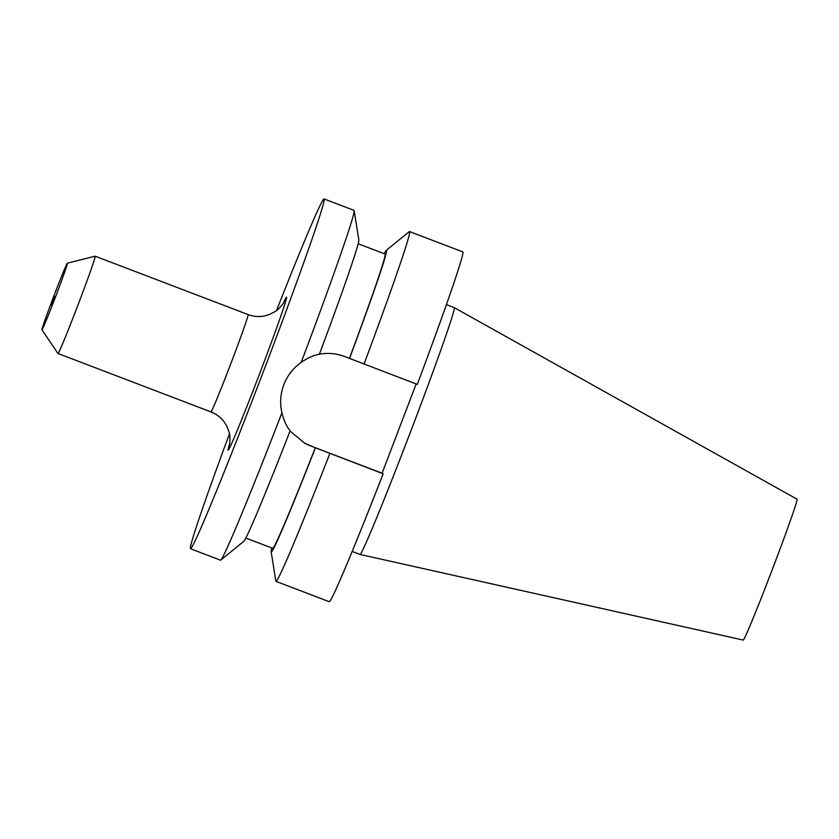 <?xml version="1.0" encoding="UTF-8"?>
<svg xmlns="http://www.w3.org/2000/svg" width="839" height="839" viewBox="0 0 839 839"><rect width="100%" height="100%" fill="white"/><g stroke="black" fill="none" stroke-linecap="round" stroke-linejoin="round"><path stroke-width="1.26" d="M54.462 296.366L51.315 305.302L54.462 296.366M67.382 263.173A35.657 0.933 110.9 0 1 55.51 296.933A35.657 0.933 110.9 0 1 41.95 329.79A35.657 0.933 110.9 0 1 53.853 296.041A35.657 0.933 110.9 0 1 67.382 263.173L95.132 256.189A52.081 1.363 110.9 0 1 95.164 256.189A52.081 1.363 110.9 0 1 77.796 305.501A52.081 1.363 110.9 0 1 58.006 353.502A52.081 1.363 110.9 0 1 57.985 353.492L210.946 411.897A52.081 1.363 -69.1 0 0 230.735 363.895A52.081 1.363 -69.1 0 0 248.103 314.583C253.399 316.565 258.821 317.037 264.369 315.978L269.277 314.573L275.234 311.468C277.73 310.692 284.18 302.533 283.907 302.239L283.876 302.302M446.4 304.641L454.256 307.64A132.09 3.461 110.9 0 1 454.266 307.64L797.05 499.184A75.405 1.972 110.9 0 1 771.901 570.572A75.405 1.972 110.9 0 1 743.26 640.073L360.046 554.453A132.09 3.461 110.9 0 1 360.036 554.443L352.181 551.443M454.266 307.64A132.09 3.461 110.9 0 1 410.208 432.704A132.09 3.461 110.9 0 1 360.046 554.453M276.534 310.545A187.212 4.898 110.9 0 1 324.053 198.927A187.212 4.898 110.9 0 1 261.621 376.187A187.212 4.898 110.9 0 1 190.505 548.737A187.212 4.898 110.9 0 1 229.456 433.847M220.762 560.074L243.771 541.344A161.476 4.226 110.9 0 0 290.126 430.837C286.477 426.285 283.739 420.276 281.935 412.798A187.212 4.898 110.9 0 1 220.762 560.074A187.212 4.898 110.9 0 1 220.479 560.179L190.505 548.737M281.935 412.798C279.744 403.265 280.383 393.89 283.823 384.661C287.399 375.505 293.178 368.09 301.17 362.417C307.504 358.001 313.566 355.275 319.376 354.236A161.476 4.226 110.9 0 0 358.84 239.933L354.163 210.631A187.212 4.898 110.9 0 1 301.17 362.417M324.053 198.927L354.027 210.369A187.212 4.898 110.9 0 1 354.163 210.631M416.165 383.958L382.091 473.196L383.171 473.783L315.296 447.753A157.501 4.122 110.9 0 1 272.706 548.307L245.827 538.04M315.296 447.753L304.83 443.307L290.703 431.624M319.281 354.184C327.881 352.653 336.355 353.439 344.714 356.554L417.308 384.388A187.212 4.898 110.9 0 0 462.813 251.899L409.526 231.564A187.212 4.898 110.9 0 1 364.021 364.042M358.169 243.761L385.049 254.028A157.501 4.122 110.9 0 1 349.433 358.358M315.391 447.806A161.476 4.226 110.9 0 1 271.165 551.8A161.476 4.226 110.9 0 1 271.836 547.972M384.178 253.693A161.476 4.226 110.9 0 1 386.234 250.389A161.476 4.226 110.9 0 1 349.527 358.41M329.884 453.438A187.212 4.898 110.9 0 1 275.989 581.364A187.212 4.898 110.9 0 1 275.842 581.102L271.165 551.8M386.234 250.389L409.254 231.658A187.212 4.898 110.9 0 1 409.526 231.564M383.171 473.783A187.212 4.898 110.9 0 1 329.276 601.71L275.989 581.364M382.091 473.196L310.21 445.75A47.844 47.823 -61.5 0 1 304.463 443.107A47.844 47.823 -61.5 0 1 304.442 443.097L304.83 443.307M283.362 303.162A81.803 2.139 110.9 0 1 259.178 374.865A81.803 2.139 110.9 0 1 229.634 443.904M41.95 329.79L57.985 353.492M95.164 256.189L248.103 314.583M210.946 411.897C216.221 413.942 220.573 417.203 224.013 421.692L226.729 426.013L229.11 432.295C230.452 434.529 229.823 444.922 229.425 444.953L229.435 444.89"/></g></svg>
